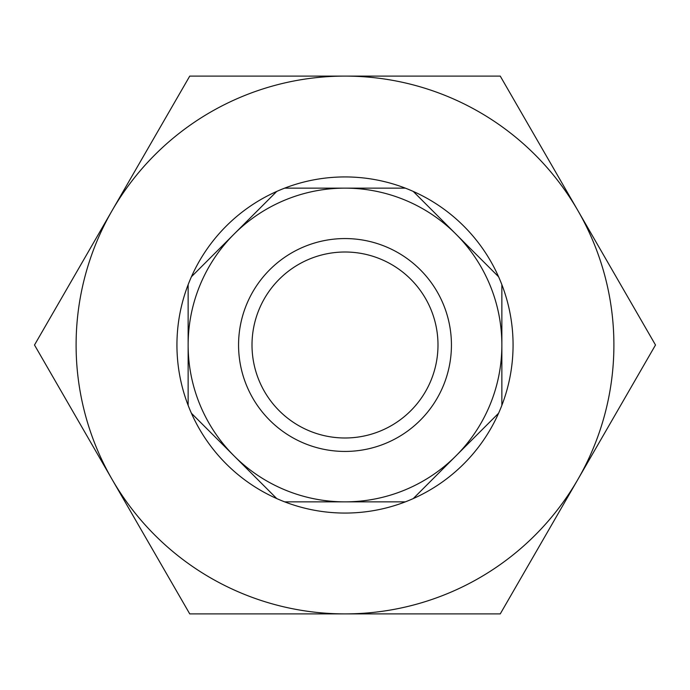 <?xml version="1.0" encoding="UTF-8"?>
<svg xmlns="http://www.w3.org/2000/svg" width="690" height="690" viewBox="0 0 690 690"><rect width="100%" height="100%" fill="white"/><g stroke="black" fill="none" stroke-linecap="round" stroke-linejoin="round"><path stroke-width="1.03" d="M380.587 430.914A92.995 92.995 0 0 0 430.914 309.413A92.995 92.995 0 0 0 309.413 259.086A92.995 92.995 0 0 0 259.086 380.587A92.995 92.995 0 0 0 380.587 430.914A92.995 92.995 0 0 1 259.086 380.587A92.995 92.995 0 0 1 309.413 259.086M409.317 500.267A168.067 168.067 0 0 0 413.25 498.577L498.577 413.25A168.067 168.067 0 0 0 501.863 405.341L501.863 284.66A168.067 168.067 0 0 0 498.577 276.75L413.25 191.423A168.067 168.067 0 0 0 405.341 188.137L284.66 188.137A168.067 168.067 0 0 0 276.75 191.423L234.082 234.082A156.863 156.863 0 0 1 501.863 345A156.863 156.863 0 0 1 345 501.863L405.341 501.863A168.067 168.067 0 0 0 409.317 500.267M284.66 188.137A168.067 168.067 0 0 1 405.341 188.137M413.25 191.423A168.067 168.067 0 0 1 498.577 276.75M501.863 284.66A168.067 168.067 0 0 1 501.863 405.341M498.577 413.25A168.067 168.067 0 0 1 413.25 498.577M345 76.098A268.902 268.902 0 0 1 577.875 479.447A268.902 268.902 0 0 1 112.125 479.447A268.902 268.902 0 0 1 345 76.098L189.75 76.098L34.5 345L189.75 613.902L500.25 613.902L655.5 345L500.25 76.098L345 76.098M284.66 501.863L345 501.863A156.863 156.863 0 0 1 234.082 455.918L276.75 498.577A168.067 168.067 0 0 0 405.341 501.863M191.423 413.25L234.082 455.918A156.863 156.863 0 0 1 188.137 345L188.137 405.341A168.067 168.067 0 0 0 276.75 498.577M188.137 284.66L188.137 345A156.863 156.863 0 0 1 234.082 234.082L191.423 276.75A168.067 168.067 0 0 0 188.137 405.341M191.423 276.75A168.067 168.067 0 0 1 276.75 191.423M304.264 246.666A106.441 106.441 0 0 1 443.334 304.264A106.441 106.441 0 0 1 385.736 443.334A106.441 106.441 0 0 1 246.666 385.736A106.441 106.441 0 0 1 304.264 246.666"/></g></svg>
